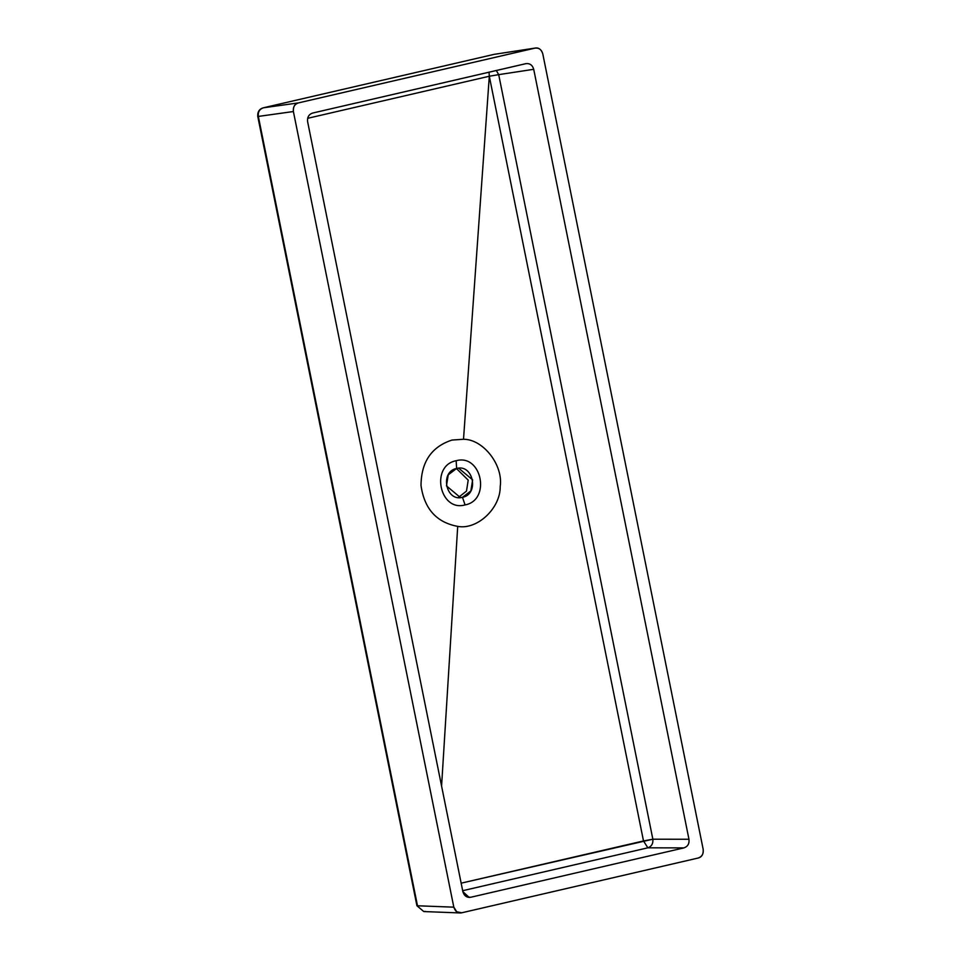 <?xml version="1.0" encoding="UTF-8"?>
<svg xmlns="http://www.w3.org/2000/svg" width="961" height="961" viewBox="0 0 961 961"><rect width="100%" height="100%" fill="white"/><g stroke="black" fill="none" stroke-linecap="round" stroke-linejoin="round"><path stroke-width="1.44" d="M542.761 53.768L703.188 849.392C703.524 854.209 701.854 857.08 698.167 858.029L461.712 912.794C458.013 913.575 455.382 911.701 453.82 907.172L293.393 111.536C293.069 106.707 294.739 103.836 298.415 102.911L298.427 102.899C294.583 104.232 292.901 107.115 293.393 111.536L258.341 116.425L417.494 905.779L453.82 907.16L456.727 911.773L461.724 912.794L698.167 858.029C701.998 856.707 703.68 853.824 703.188 849.392L542.761 53.768C541.499 49.528 538.869 47.642 534.857 48.134C538.568 47.365 541.199 49.239 542.761 53.768L542.761 53.768M534.857 48.134L494.098 54.357L535.313 48.05L298.427 102.899L263.35 107.8C259.494 109.17 257.824 112.041 258.341 116.425L417.494 905.779L453.82 907.172L293.393 111.524L258.341 116.425C257.824 112.041 259.494 109.17 263.35 107.8L298.415 102.911L534.869 48.134L494.098 54.357L263.254 107.824C259.29 109.013 257.452 111.86 257.752 116.365L416.918 905.718L423.777 911.557L416.918 905.718L423.777 911.557L460.127 912.95M525.823 63.666C529.823 63.186 532.454 65.06 533.715 69.3L688.965 839.265L533.715 69.3L498.699 74.646L652.855 839.205L688.965 839.265C689.457 843.686 687.776 846.557 683.944 847.89L470.758 897.262C466.758 897.754 464.127 895.868 462.866 891.64L307.616 121.675C307.124 117.254 308.805 114.383 312.637 113.05L525.823 63.666C529.823 63.186 532.454 65.06 533.715 69.3L498.699 74.646L652.855 839.205C653.252 843.59 651.582 846.473 647.846 847.818L462.685 890.703L647.846 847.818L683.944 847.89L647.846 847.818L643.498 840.947L489.305 76.243L307.664 118.311L489.305 76.243L489.041 72.195L489.305 76.243L498.699 74.646L496.32 70.501L498.699 74.646L489.305 76.243L463.514 439.273C483.239 439.165 503.42 465.16 500.213 486.542C500.549 508.261 477.173 530.16 457.712 526.376C436.546 522.46 424.318 508.825 421.014 485.485C421.206 461.905 431.525 446.769 451.994 440.054L463.514 439.273C483.239 439.165 503.42 465.16 500.213 486.542C500.549 508.261 477.173 530.16 457.712 526.376L441.579 786.05L457.712 526.376C436.546 522.46 424.318 508.825 421.014 485.485C421.206 461.905 431.525 446.769 451.994 440.054L463.514 439.273L489.305 76.243L643.498 840.947L652.855 839.205L688.965 839.265C689.457 843.686 687.776 846.557 683.944 847.89L470.758 897.262L469.172 897.418L462.866 891.64L307.616 121.675C307.124 117.254 308.805 114.383 312.637 113.05L526.268 63.582M462.457 497.33C479.491 494.218 473.341 463.755 456.631 468.451L456.163 460.727C481.737 453.532 491.143 500.164 465.076 504.921C439.489 512.117 430.096 465.496 456.163 460.727C481.737 453.532 491.143 500.164 465.076 504.921C439.489 512.117 430.096 465.496 456.163 460.727L456.631 468.451C439.609 471.575 445.748 502.026 462.457 497.33L465.076 504.921L462.457 497.33L470.854 490.963L472.632 479.863L458.625 468.163L456.631 468.451L448.234 474.83L446.469 485.918L460.475 497.618L462.457 497.33L458.037 497.606L462.457 497.33M467.599 897.142L470.758 897.262L467.599 897.142M494.002 54.381L263.35 107.8L493.906 54.405M425.387 911.412L423.777 911.557M458.241 497.558L466.493 491.119L468.199 480.14L456.427 468.512L468.199 480.14L466.493 491.119L458.241 497.558M461.16 883.171L643.498 840.947L647.846 847.818C651.582 846.473 653.252 843.59 652.855 839.205L461.16 883.171"/></g></svg>
